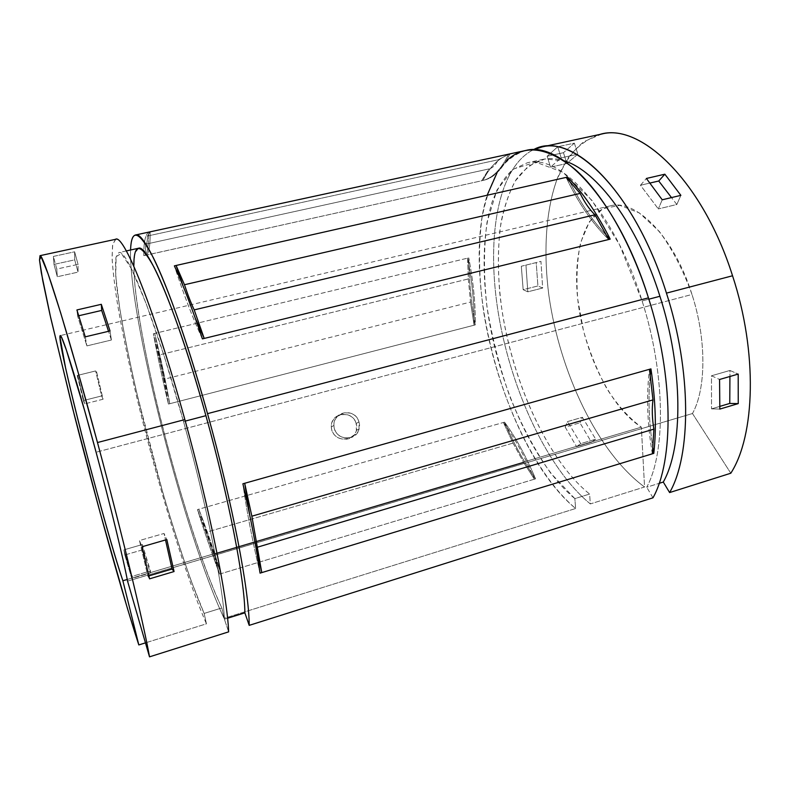 <?xml version="1.0" encoding="UTF-8"?>
<svg xmlns="http://www.w3.org/2000/svg" width="790" height="790" viewBox="0 0 790 790"><rect width="100%" height="100%" fill="white"/><g stroke="black" fill="none" stroke-linecap="round" stroke-linejoin="round"><path stroke-width="0.59" stroke-dasharray="3.95 2.96" d="M601.753 134.014L583.83 141.677C573.362 150.396 564.722 162.167 557.898 177C545.851 208.688 543.145 250.825 548.813 294.887C559.616 372.05 597.447 452.423 644.551 486.996L590.327 503.921L589.607 494.046C544.626 457.943 507.753 370.806 499.705 292.3C497.937 270.032 498.036 249.028 500.001 229.288C503.072 210.624 508.118 194.587 515.129 181.196L528.273 166.167L544.804 158.988L564.169 160.844C556.812 158.494 549.919 157.951 543.5 159.225C532.845 162.572 523.701 169.406 516.058 179.725C509.352 191.703 504.336 206.022 500.988 222.691C497.206 249.324 497.542 278.574 502.006 310.431C513.273 383.881 548.161 460.847 589.607 494.046L574.853 498.618C534.159 465.004 499.566 387.653 488.023 314.005C481.851 271.977 482.828 232.053 491.973 202.358C497.246 188.494 504.129 177.572 512.631 169.593L527.384 162.76C560.653 153.517 614.353 210.999 642.102 300.96L648.867 299.183L642.102 300.96C665.496 373.828 665.901 452.166 646.724 487.223L659.146 483.342L646.724 487.223C665.901 452.166 665.496 373.828 642.102 300.96L619.518 244.712L591.858 200.285L562.855 172.269L535.877 162.187L513.411 168.991L496.93 190.074L487.045 222.128C483.687 247.744 483.628 275.7 486.867 305.997C491.824 336.757 499.487 366.985 509.856 396.699C521.558 425.375 535.097 450.764 550.472 472.874L574.853 498.618L575.634 508.513L224.074 618.313C184.919 535.778 128.523 315.98 130.567 249.996C128.523 315.98 184.919 535.778 224.074 618.313L221.852 607.935L204.136 613.425L206.437 623.824L145.459 642.863L206.437 623.824C185.453 575.712 157.743 484.319 137.816 401.587C129.293 365.75 122.549 333.36 117.572 304.387C114.728 286.355 112.911 271.098 112.111 258.626L112.565 245.048L115.449 239.34M185.275 421.1L183.527 421.564C206.476 504.247 223.215 587.424 224.409 619.222L227.569 618.234L224.409 619.222C223.215 587.424 206.476 504.247 183.527 421.564L164.448 356.962L146.407 304.209L131.584 269.005L121.334 253.452L116.11 256.651L115.725 275.868L119.596 307.606C124.02 333.686 129.886 362.748 137.203 394.783L163.026 493.306C172.536 525.429 181.937 554.669 191.239 581.035L204.136 613.425C184.485 568.77 158.069 481.781 139.218 403.305C128.582 358.561 120.465 317.264 116.861 287.846C115.478 274.278 115.192 264.038 116.002 257.145L118.925 252.553C126.775 248.455 155.521 319.624 183.527 421.564L185.275 421.1M525.962 150.426C514.804 153.941 505.274 161.209 497.354 172.23C490.462 185.018 485.327 200.295 481.969 218.08C478.236 246.47 478.789 277.616 483.618 311.517C495.774 389.658 532.183 471.897 575.634 508.513L574.853 498.618L589.607 494.046L590.327 503.921C547.756 469.151 512.029 391.899 498.905 316.642C485.899 241.641 496.564 168.231 533.319 149.774C496.564 168.231 485.899 241.641 498.905 316.642C512.029 391.899 547.756 469.151 590.327 503.921L644.551 486.996L641.362 427.163L127.239 579.485L641.362 427.163C611.964 408.529 586.259 357.505 578.823 307.636C571.288 257.836 583.188 212.095 610.473 205.815C636.019 198.754 674.058 236.783 691.991 294.463L96.094 452.226L691.991 294.463C683.093 269.884 672.181 248.87 659.265 231.391L639.288 212.905L619.834 205.37L602.76 208.698L589.409 221.723L580.601 242.629C577.085 259.732 576.127 278.663 577.757 299.41L583.494 330.842C589.468 351.787 597.319 371.172 607.046 389.026C617.622 405.379 629.057 418.088 641.362 427.163L644.551 486.996C597.783 452.68 560.13 373.166 549.04 296.507C543.204 252.721 545.594 210.713 557.187 178.797L568.04 157.921C576.986 146.515 587.602 138.685 599.877 134.419M509.807 154.099C502.203 169.682 493.256 178.451 482.957 180.426C493.256 178.451 502.203 169.682 509.807 154.099C498.638 158.059 489.691 166.828 482.957 180.426L481.712 180.703L482.957 180.426C489.691 166.828 498.638 158.059 509.807 154.099L148.569 232.359C145.242 234.768 143.652 242.54 143.81 255.654L481.683 180.772L489.02 168.922C492.664 168.033 495.735 164.972 498.243 159.758L508.483 154.406C500.909 169.969 491.992 178.728 481.722 180.703L481.722 180.703C491.992 178.728 500.909 169.969 508.483 154.406L498.243 159.758L147.375 236.042C147.444 241.118 146.891 243.833 145.716 244.189L145.281 255.328C148.678 254.933 150.297 247.171 150.139 232.033L147.375 236.042L150.139 232.033C150.297 247.171 148.678 254.933 145.281 255.328L143.81 255.654C143.652 242.54 145.242 234.768 148.569 232.359C148.767 247.507 147.177 255.269 143.81 255.654C147.177 255.269 148.767 247.507 148.569 232.359M219.64 574.073L535.551 478.839C524.037 462.249 513.698 443.358 504.543 422.166L197.48 509.57C204.837 533.122 212.224 554.629 219.64 574.073C212.224 554.629 204.837 533.122 197.48 509.57C204.324 526.989 211.71 548.497 219.64 574.073C211.71 548.497 204.324 526.989 197.48 509.57L198.804 509.195L221.003 573.668C213.063 548.092 205.657 526.604 198.804 509.195C205.657 526.604 213.063 548.092 221.003 573.668L219.64 574.073M168.428 404.055L475.244 324.917C471.018 301.691 468.855 279.344 468.756 257.866L153.388 333.745C157.496 355.954 162.513 379.388 168.428 404.055C162.513 379.388 157.496 355.954 153.388 333.745C159.748 359.914 164.755 383.357 168.428 404.055C164.755 383.357 159.748 359.914 153.388 333.745L154.741 333.42L169.751 403.72C166.088 383.022 161.091 359.588 154.741 333.42C161.091 359.588 166.088 383.022 169.751 403.72L168.428 404.055M356.162 423.499C351.629 407.857 327.1 414.503 331.928 430.204C336.757 445.807 361.287 438.944 356.162 423.499L356.389 430.432C353.811 444.039 331.306 441.106 331.365 426.946C330.22 412.439 352.626 409.467 356.162 423.499L358.956 421.959C355.53 407.68 332.876 410.701 333.963 425.395C333.745 439.823 356.053 442.963 359.045 429.029L358.956 421.959L356.162 423.499M547.144 156.272L563.468 152.697L574.37 143.148L557.73 146.772L547.144 156.272L557.73 146.772L561.186 157.852L577.836 154.178L566.835 163.49L550.521 167.115L561.186 157.852L550.521 167.115L547.144 156.272L550.521 167.115L566.835 163.49L577.836 154.178L574.37 143.148L563.468 152.697L566.835 163.49L563.468 152.697L547.144 156.272M521.321 266.25L523.158 289.683L537.911 285.96L536.203 262.586L521.321 266.25L540.952 261.401L542.651 288.044L527.809 291.806L525.952 265.094L527.809 291.806L523.158 289.683L521.321 266.25L536.203 262.586L537.911 285.96L542.651 288.044L540.952 261.401L521.321 266.25M565.186 427.104L576.572 446.656L591.453 442.242L579.939 422.818L565.186 427.104L567.546 421.593L582.388 417.298L595.709 439.21L580.709 443.654L567.546 421.593L580.709 443.654L576.572 446.656L565.186 427.104L579.939 422.818L591.453 442.242L595.709 439.21L582.388 417.298L579.939 422.818L582.388 417.298L567.546 421.593L565.186 427.104M730.799 473.23L692.475 413.526C706.191 388.907 706.655 339.572 691.991 294.463C706.655 339.572 706.191 388.907 692.475 413.526L127.555 581.114L692.475 413.526L730.799 473.23M115.863 239.242L112.723 244.179L112.062 257.214C112.743 269.41 114.471 284.489 117.246 302.442C122.144 331.346 128.859 363.805 137.391 399.839C157.358 483.036 185.294 575.357 206.437 623.824L204.136 613.425L221.852 607.935C186.164 533.497 134.073 332.57 133.826 266.23M53.997 264.403L74.714 259.861L74.625 251.803L53.384 256.424L53.997 264.403L53.384 256.424L56.781 269.054L78.042 264.374L78.042 272.125L57.315 276.737L56.781 269.054L57.315 276.737L53.997 264.403L57.315 276.737L78.042 272.125L78.042 264.374L74.625 251.803L74.714 259.861L78.042 272.125L74.714 259.861L53.997 264.403M77.203 375.487L83.355 400.55L101.604 395.948L95.649 370.954L77.203 375.487L96.35 370.757L103.095 399.226L84.688 403.878L77.716 375.349L84.688 403.878L77.203 375.487L95.649 370.954L101.604 395.948L103.095 399.226L96.35 370.757L77.203 375.487M124.85 554.975L131.762 578.468L150.268 572.977L143.148 549.662L124.85 554.975L123.921 549.86L142.368 544.527L150.475 570.943L131.782 576.473L123.921 549.86L131.782 576.473L131.762 578.468L124.85 554.975L143.148 549.662L150.268 572.977L150.475 570.943L142.368 544.527L143.148 549.662L142.368 544.527L123.921 549.86L124.85 554.975M228.626 631.862L224.409 619.222L228.626 631.862M138.596 248.228L135.041 252.938C133.826 259.9 133.737 270.17 134.784 283.768C137.717 313.205 145.37 354.453 155.778 399.069C174.264 477.318 201.104 563.843 221.852 607.935L224.074 618.313L575.634 508.513C506.884 452.295 459.573 282.573 487.163 195.229M652.984 497.819L646.724 487.223L652.984 497.819M497.058 172.724L505.956 161.348M608.735 239.498C592.362 223.471 578.162 202.773 566.134 177.394C578.162 202.773 592.362 223.471 608.735 239.498M467.591 258.152C472.282 282.682 474.454 305.029 474.109 325.204L470.534 302.066L468.312 278.939L467.591 258.152L468.756 257.866C468.855 279.344 471.018 301.691 475.244 324.917C475.6 304.743 473.437 282.395 468.756 257.866C473.437 282.395 475.6 304.743 475.244 324.917L474.109 325.204C474.454 305.029 472.282 282.682 467.591 258.152L468.312 278.939L158.928 355.016L154.741 333.42L467.591 258.152M503.408 422.482C514.349 437.334 524.679 456.235 534.395 479.184L523.75 462.634L513.036 443.091L503.408 422.482L504.543 422.166C513.698 443.358 524.037 462.249 535.551 478.839C525.834 455.899 515.495 437.008 504.543 422.166C515.495 437.008 525.834 455.899 535.551 478.839L534.395 479.184C524.679 456.235 514.349 437.334 503.408 422.482L513.036 443.091L206.239 532.253L198.804 509.195L503.408 422.482M652.372 453.806C647.188 423.687 646.22 395.514 649.479 369.305C646.22 395.514 647.188 423.687 652.372 453.806M182.964 285.733L195.239 318.094L182.964 285.733M249.729 515.08L254.963 541.989L249.729 515.08M676.823 204.492L671.5 197.589L676.823 204.492L680.871 195.357L676.823 204.492L658.327 208.925L676.823 204.492M650.111 183.013L640.473 185.245L658.327 208.925L640.473 185.245L646.398 178.461L640.473 185.245L650.111 183.013M662.227 199.791L658.327 208.925L662.227 199.791M574.37 143.148L577.836 154.178L561.186 157.852L557.73 146.772L574.37 143.148M542.651 288.044L537.911 285.96L523.158 289.683L527.809 291.806L542.651 288.044M595.709 439.21L591.453 442.242L576.572 446.656L580.709 443.654L595.709 439.21M719.818 409.092L711.523 408.855L711.484 375.783L719.572 379.476L711.484 375.783L729.96 370.461L729.92 376.484L729.96 370.461L738.196 374.085L729.96 370.461L711.484 375.783L711.523 408.855L719.927 406.356L711.523 408.855L719.818 409.092M111.4 340.026L108.536 331.306L111.4 340.026L110.027 330.951L111.4 340.026L86.89 345.901L111.4 340.026M78.753 315.753L77.608 316.02L86.89 345.901L77.608 316.02L76.916 309.947L77.608 316.02L78.753 315.753M85.251 336.836L86.89 345.901L85.251 336.836M74.625 251.803L78.042 264.374L56.781 269.054L53.384 256.424L74.625 251.803M103.095 399.226L101.604 395.948L83.355 400.55L84.688 403.878L103.095 399.226M150.475 570.943L150.268 572.977L131.762 578.468L131.782 576.473L150.475 570.943M149.557 578.833L147.878 576.206L139.475 540.538L141.983 546.779L139.475 540.538L164.053 533.457L165.515 539.955L164.053 533.457L166.838 539.58L164.053 533.457L139.475 540.538L147.878 576.206L148.885 575.91L147.878 576.206L149.557 578.833M569.669 181.433C580.294 202.902 592.549 220.884 606.453 235.4C592.549 220.884 580.294 202.902 569.669 181.433M650.18 375.507C648.027 398.002 648.896 421.88 652.777 447.14C648.896 421.88 648.027 398.002 650.18 375.507M202.408 338.88C193.096 319.012 183.754 294.67 174.373 265.865C183.754 294.67 193.096 319.012 202.408 338.88M260.048 573.135C252.336 540.518 246.618 510.735 242.895 483.786C246.618 510.735 252.336 540.518 260.048 573.135M513.036 443.091L523.75 462.634L213.902 554.481L206.239 532.253L513.036 443.091M523.75 462.634L534.395 479.184L221.003 573.668L213.902 554.481L523.75 462.634M468.312 278.939L470.534 302.066L164.093 379.249L158.928 355.016L468.312 278.939M470.534 302.066L474.109 325.204L169.751 403.72L164.093 379.249L470.534 302.066M145.271 255.397L145.716 244.189C146.891 243.833 147.444 241.118 147.375 236.042L498.243 159.758C495.735 164.972 492.664 168.033 489.02 168.922L145.716 244.189L489.02 168.922L481.683 180.772L145.271 255.397M150.159 232.013L508.493 154.386M127.555 581.134L692.475 413.535L127.555 581.134M127.239 579.485L641.362 427.163L127.23 579.475M358.956 421.959C363.716 437.779 338.989 444.691 334.476 428.674C329.795 412.736 354.522 406.08 358.956 421.959M610.473 205.815L60.297 335.592M126.311 250.934L118.925 252.553M543.5 159.225L527.384 162.76M356.399 430.432L359.045 429.029M331.365 426.946L333.963 425.395"/><path stroke-width="1.19" d="M599.877 134.419C639.584 121.818 702.419 180.199 732.547 275.769C757.847 352.429 755.151 435.725 730.799 473.23L669.614 492.565L663.294 482.048L659.146 483.342L663.294 482.048C683.162 446.893 683.33 368.762 659.927 296.28L648.867 299.183L659.927 296.28C637.52 224.37 596.588 170.225 564.169 160.844C596.588 170.225 637.52 224.37 659.927 296.28C683.33 368.762 683.162 446.893 663.294 482.048L669.614 492.565L730.799 473.23C755.151 435.725 757.847 352.429 732.547 275.769L666.444 293.13C691.744 371.3 691.24 455.435 669.614 492.565C691.24 455.435 691.744 371.3 666.444 293.13L732.547 275.769C702.922 181.819 641.46 123.368 601.753 134.014L542.147 146.92C578.438 136.956 636.71 197.352 666.444 293.13C633.995 188.494 568.988 128.958 533.319 149.774L542.147 146.92M133.826 266.23C133.767 242.333 140.492 242.668 154.02 267.257C167.529 293.455 187.684 350.138 205.914 415.678C228.903 497.868 244.762 580.838 244.87 612.833L227.569 618.234L244.87 612.833C244.762 580.838 228.903 497.868 205.914 415.678L185.275 421.1L205.914 415.678C177.908 314.331 147.789 243.863 138.596 248.228L126.311 250.934M115.449 239.34C123.319 232.813 154.297 308.426 184.86 419.589C209.666 508.918 227.599 598.504 228.626 631.862C227.599 598.504 209.666 508.918 184.86 419.589L97.486 442.538C122.114 533.912 143.859 624.357 149.517 656.846L228.626 631.862L149.517 656.846C143.859 624.357 122.114 533.912 97.486 442.538L77.766 371.122L60.642 312.781L48.111 273.913L41.07 256.72L39.5 260.009L42.759 280.588L49.958 314.558L72.453 407.689L100.32 513.342L127.536 608.794L138.813 644.936L122.875 580.769L127.23 579.475L122.875 580.759C108.556 538.188 78.496 426.294 65.609 368.091L59.931 336.886L61.541 337.32L66.409 350.138L84.57 410.385L96.094 452.226C77.934 384.493 62.124 333.834 60.297 335.592C55.014 335.464 103.569 524.501 122.875 580.759L138.813 644.936C122.262 594.149 96.025 499.961 74.537 415.876L50.698 317.837L41.327 272.807L39.51 260.108L40.004 255.674C42.709 252.385 67.486 330.783 97.486 442.538L184.86 419.589C154.82 310.322 124.188 234.828 115.863 239.242L40.004 255.674M149.557 578.833L141.983 546.779L166.838 539.58L174.057 571.545L149.557 578.833L174.057 571.545L166.838 539.58L141.983 546.779L149.557 578.833M719.818 409.092L719.572 379.476L738.196 374.085L738.245 403.611L719.818 409.092L738.245 403.611L738.196 374.085L719.572 379.476L719.818 409.092M505.956 161.348C523.79 143.829 546.858 146.515 575.15 169.406C602.375 193.422 630.568 241.335 648.452 297.85C673.751 376.435 673.85 460.797 652.984 497.819C673.85 460.797 673.751 376.435 648.452 297.85L207.523 413.644C232.379 502.43 249.334 591.799 249.196 625.364L652.984 497.819L249.196 625.364C249.334 591.799 232.379 502.43 207.523 413.644L648.452 297.85C618.688 201.578 561.305 140.64 525.962 150.426L135.623 234.966C145.38 230.265 177.483 305.009 207.523 413.644C188.563 345.516 167.648 286.316 153.3 257.639C138.922 230.512 131.347 227.964 130.567 249.996C130.883 240.565 132.572 235.558 135.623 234.966M242.895 483.786L650.94 368.891C655.611 400.392 656.559 428.545 653.794 453.371L260.048 573.135C256.434 547.746 250.716 517.963 242.895 483.786C250.716 517.963 256.434 547.746 260.048 573.135L261.776 572.612L251.852 516.196L244.693 483.283L249.729 515.08L244.693 483.283L242.895 483.786M174.373 265.865L567.556 177.078C582.526 192.059 596.746 212.737 610.206 239.133L202.408 338.88C192.207 308.515 182.865 284.173 174.373 265.865C182.865 284.173 192.207 308.515 202.408 338.88L204.205 338.436L194.202 309.887C191.071 303.271 187.822 294.887 184.475 284.736L176.101 265.479L182.964 285.733L176.101 265.479L174.373 265.865M662.227 199.791L646.398 178.461L664.844 174.205L680.871 195.357L662.227 199.791L680.871 195.357L664.844 174.205L658.742 181.009L650.111 183.013L658.742 181.009L671.5 197.589L658.742 181.009L664.844 174.205L646.398 178.461L662.227 199.791M127.555 581.114C123.359 558.777 110.373 505.314 96.094 452.226C110.373 505.314 123.359 558.777 127.555 581.114L149.517 656.846L127.555 581.114M145.459 642.863L138.813 644.936L145.459 642.863M85.251 336.836L76.916 309.947L101.317 304.318L110.027 330.951L85.251 336.836L110.027 330.951L101.317 304.318L101.693 310.421L78.753 315.753L101.693 310.421L108.536 331.306L101.693 310.421L101.317 304.318L76.916 309.947L85.251 336.836M244.87 612.833L249.196 625.364L244.87 612.833M487.163 195.229L497.058 172.724M566.134 177.394L580.156 193.412C584.491 202.319 589.419 209.449 594.959 214.791L608.735 239.498L610.206 239.133C596.746 212.737 582.526 192.059 567.556 177.078L569.669 181.433L567.556 177.078L176.101 265.479L184.475 284.736L580.156 193.412L566.134 177.394M649.479 369.305L652.965 399.898C651.829 408.786 652.135 418.532 653.873 429.138L652.372 453.806L653.794 453.371C656.559 428.545 655.611 400.392 650.94 368.891L650.18 375.507L650.94 368.891L244.693 483.283L251.852 516.196L261.776 572.612L254.963 541.989L261.776 572.612L652.372 453.806L653.873 429.138L257.728 547.105L653.873 429.138C652.135 418.532 651.829 408.786 652.965 399.898L251.852 516.196L652.965 399.898L649.479 369.305M195.239 318.094L204.205 338.436L195.239 318.094M729.92 376.484L729.763 403.433L738.245 403.611L729.763 403.433L729.92 376.484M719.927 406.356L729.763 403.433L719.927 406.356M165.515 539.955L172.052 569.037L174.057 571.545L172.052 569.037L165.515 539.955M148.885 575.91L172.052 569.037L148.885 575.91M606.453 235.4L610.206 239.133L606.453 235.4M508.523 154.386L509.807 154.099M652.777 447.14L653.794 453.371L652.777 447.14M148.569 232.359L150.159 232.013M594.959 214.791C589.419 209.449 584.491 202.319 580.156 193.412L184.475 284.736C187.822 294.887 191.071 303.271 194.202 309.887L594.959 214.791L194.202 309.887L204.205 338.436L608.735 239.498L594.959 214.791M122.875 580.759L127.239 579.485L122.875 580.759"/></g></svg>
